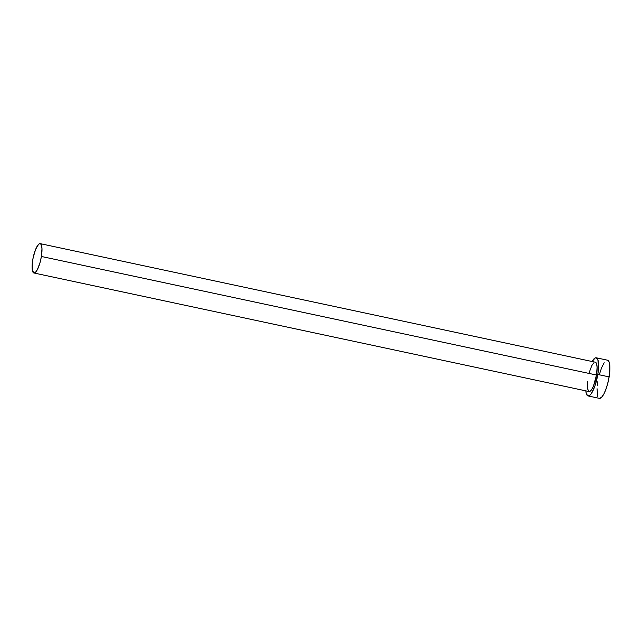 <?xml version="1.0" encoding="UTF-8"?>
<svg xmlns="http://www.w3.org/2000/svg" width="642" height="642" viewBox="0 0 642 642"><rect width="100%" height="100%" fill="white"/><g stroke="black" fill="none" stroke-linecap="round" stroke-linejoin="round"><path stroke-width="0.96" d="M33.906 272.986L589.011 391.54A15.007 3.932 -77.9 0 0 596.498 375.024L41.393 256.471A15.007 3.932 102.1 0 1 33.906 272.986A15.007 3.932 102.1 0 1 32.694 260.154A15.007 3.932 102.1 0 1 40.181 243.639A15.007 3.932 102.1 0 1 41.393 256.471L596.498 375.024L593.529 385.874L591.603 389.63L589.757 391.443L588.955 391.524L587.382 388.474L587.414 381.517M588.072 395.937L599.403 398.361A19.509 5.112 -77.9 0 0 609.13 376.886L597.798 374.471A19.509 5.112 102.1 0 1 588.072 395.937A19.509 5.112 102.1 0 1 585.817 390.858L586.419 393.955L588 395.921L590.207 394.99L591.442 393.458L595.126 385.401L597.798 374.471L609.13 376.886A19.509 5.112 -77.9 0 0 607.549 360.202L596.217 357.787A19.509 5.112 102.1 0 1 597.798 374.471L598.561 367.401L597.871 359.769L596.29 357.803L595.246 357.907L592.084 361.51A19.509 5.112 102.1 0 1 596.217 357.787M589.043 372.986L591.715 365.763L593.641 362.923M595.335 362.2L596.546 363.717L597.092 367.232L596.498 375.024A15.007 3.932 -77.9 0 0 595.278 362.192L40.181 243.639M597.822 381.677L597.325 385.328M597.06 388.747L597.75 396.371M599.323 398.337L601.53 397.406L604.034 393.715L606.449 387.824L608.415 380.634L609.627 373.235L609.9 366.759L609.194 362.192L607.621 360.226M604.178 362.682L601.666 367.569L599.435 374.238M41.393 256.471L41.987 248.687L40.911 244.137L39.435 243.735L38.536 244.377L35.655 249.305L33.24 257.273L32.309 262.963L32.277 269.929L33.849 272.978L35.551 272.256L37.477 269.415L40.149 262.193L41.393 256.471"/></g></svg>
